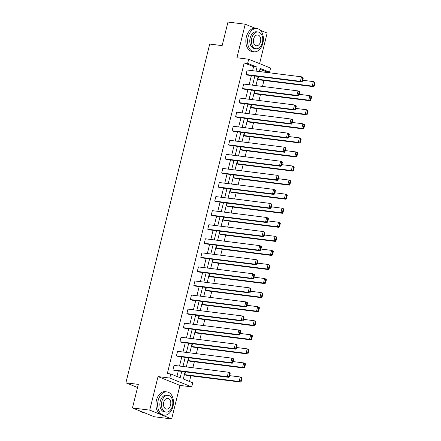 <?xml version="1.0" encoding="UTF-8"?>
<svg xmlns="http://www.w3.org/2000/svg" width="441" height="441" viewBox="0 0 441 441"><rect width="100%" height="100%" fill="white"/><g stroke="black" fill="none" stroke-linecap="round" stroke-linejoin="round"><path stroke-width="0.66" d="M259.589 63.631L267.158 33.042L260.361 30.308M255.543 28.367L245.229 24.216L236.927 57.76L248.663 59.237L270.592 68.057L269.572 72.159L260.179 68.383L259.402 71.536M132.471 407.958L149.725 410.13L171.654 418.95L154.4 416.784L132.471 407.958L138.309 384.381L125.883 382.821L209.718 44.067L222.143 45.627L227.975 22.05L245.229 24.216M265.967 72.363L266.121 71.729L269.572 72.159M189.47 381.482L190.865 375.831M192.866 367.744L194.349 361.763M196.35 353.676L197.827 347.695M199.828 339.614L201.311 333.633M203.312 325.546L204.789 319.565M206.79 311.478L208.273 305.503M210.274 297.416L211.752 291.435M213.753 283.348L215.23 277.367M217.231 269.286L218.714 263.305M220.715 255.218L222.192 249.237M224.193 241.15L225.676 235.169M227.677 227.087L229.155 221.106M231.156 213.02L232.639 207.038M234.64 198.952L236.117 192.976M238.118 184.889L239.601 178.908M241.602 170.821L243.079 164.84M245.08 156.759L246.563 150.778M248.564 142.691L250.041 136.71M252.043 128.623L253.525 122.642M255.526 114.561L257.004 108.58M259.005 100.493L260.482 94.512M262.483 86.425L263.966 80.449M185.088 371.824L183.313 379.001L192.706 382.782L191.686 386.884L169.763 378.064L170.777 373.957L180.171 377.739L181.736 371.405M171.654 418.95L179.956 385.406L191.686 386.884M125.883 382.821L137.531 387.507M176.433 355.821L230.759 362.651L232.242 363.246L177.91 356.416L176.433 355.821L177.547 351.317L231.878 358.147L233.361 358.742L233.642 359.349L233.052 359.112L232.269 362.27L232.865 362.508L233.642 359.349M183.39 327.691L237.721 334.521L239.204 335.116L184.873 328.286L183.39 327.691L184.509 323.181L238.84 330.011L240.323 330.607L240.604 331.219L240.014 330.982L239.231 334.135L239.827 334.377L240.604 331.219M190.352 299.56L244.683 306.39L246.166 306.986L191.835 300.156L190.352 299.56L191.471 295.051L245.802 301.881L247.28 302.476L247.566 303.088L246.977 302.851L246.194 306.004L246.789 306.241L247.566 303.088M197.314 271.43L251.646 278.26L253.128 278.855L198.797 272.025L197.314 271.43L198.433 266.921L252.765 273.751L254.242 274.346L254.529 274.958L253.939 274.715L253.156 277.874L253.751 278.111L254.529 274.958M204.277 243.294L258.608 250.124L260.091 250.72L205.76 243.89L204.277 243.294L205.396 238.79L259.727 245.62L261.204 246.216L261.491 246.822L260.901 246.585L260.118 249.744L260.708 249.981L261.491 246.822M211.239 215.164L265.57 221.994L267.053 222.589L212.722 215.759L211.239 215.164L212.358 210.655L266.684 217.485L268.167 218.08L268.453 218.692L267.863 218.455L267.081 221.608L267.67 221.851L268.453 218.692M218.201 187.034L272.532 193.864L274.015 194.459L219.684 187.629L218.201 187.034L219.315 182.524L273.646 189.354L275.129 189.95L275.416 190.562L274.82 190.325L274.043 193.478L274.633 193.715L275.416 190.562M225.164 158.903L279.495 165.733L280.978 166.329L226.646 159.499L225.164 158.903L226.277 154.394L280.608 161.224L282.091 161.819L282.378 162.431L281.782 162.189L281.005 165.347L281.595 165.584L282.378 162.431M232.126 130.768L286.457 137.598L287.94 138.193L233.609 131.363L232.126 130.768L233.239 126.264L287.571 133.094L289.053 133.689L289.34 134.296L288.745 134.058L287.967 137.217L288.557 137.454L289.34 134.296M239.088 102.637L293.419 109.467L294.902 110.063L240.571 103.233L239.088 102.637L240.202 98.128L294.533 104.958L296.016 105.553L296.302 106.165L295.707 105.928L294.93 109.081L295.52 109.324L296.302 106.165M246.05 74.507L300.382 81.337L301.859 81.932L247.533 75.102L246.05 74.507L247.164 69.998L301.495 76.828L302.978 77.423L303.265 78.035L302.669 77.798L301.887 80.951L302.482 81.188L303.265 78.035M176.935 376.438L178.285 370.969M179.498 366.063L181.769 356.901M182.982 351.995L185.248 342.839M186.46 337.933L188.731 328.771M189.944 323.865L192.21 314.709M193.423 309.803L195.688 300.641M196.906 295.735L199.172 286.573M200.385 281.667L202.651 272.51M203.869 267.604L206.134 258.443M207.347 253.536L209.613 244.375M210.831 239.469L213.097 230.312M214.309 225.406L216.575 216.244M217.788 211.338L220.059 202.182M221.272 197.276L223.537 188.114M224.75 183.208L227.021 174.046M228.234 169.14L230.5 159.984M231.712 155.078L233.984 145.916M235.196 141.01L237.462 131.848M238.675 126.942L240.946 117.786M242.159 112.879L244.424 103.718M245.637 98.812L247.903 89.655M249.121 84.749L251.387 75.587M252.599 70.681L253.592 66.685L244.198 62.903L167.326 373.527L170.777 373.957M242.567 88.569L296.898 95.399L298.381 96L244.049 89.17L242.567 88.569L243.686 84.066L298.017 90.896L299.494 91.491L299.781 92.097L299.191 91.86L298.408 95.019L299.004 95.256L299.781 92.097M235.604 116.705L289.935 123.535L291.418 124.13L237.087 117.3L235.604 116.705L236.723 112.196L291.054 119.026L292.532 119.621L292.818 120.233L292.229 119.991L291.446 123.149L292.041 123.386L292.818 120.233M228.642 144.835L282.973 151.665L284.456 152.261L230.125 145.431L228.642 144.835L229.761 140.326L284.092 147.156L285.575 147.752L285.856 148.363L285.266 148.126L284.484 151.28L285.079 151.517L285.856 148.363M221.685 172.966L276.011 179.796L277.494 180.391L223.163 173.561L221.685 172.966L222.799 168.456L277.13 175.286L278.613 175.887L278.894 176.494L278.304 176.257L277.521 179.41L278.117 179.652L278.894 176.494M214.723 201.096L269.054 207.926L270.531 208.527L216.2 201.697L214.723 201.096L215.836 196.592L270.168 203.422L271.65 204.018L271.932 204.624L271.342 204.387L270.559 207.546L271.154 207.783L271.932 204.624M207.761 229.232L262.092 236.062L263.569 236.657L209.238 229.827L207.761 229.232L208.874 224.723L263.205 231.553L264.688 232.148L264.975 232.76L264.38 232.517L263.597 235.676L264.192 235.913L264.975 232.76M200.798 257.362L255.13 264.192L256.607 264.787L202.281 257.957L200.798 257.362L201.912 252.853L256.243 259.683L257.726 260.278L258.013 260.89L257.417 260.653L256.634 263.806L257.23 264.043L258.013 260.89M193.836 285.492L248.167 292.322L249.65 292.918L195.319 286.088L193.836 285.492L194.95 280.983L249.281 287.813L250.764 288.414L251.05 289.02L250.455 288.783L249.678 291.936L250.268 292.179L251.05 289.02M186.874 313.623L241.205 320.453L242.688 321.054L188.357 314.224L186.874 313.623L187.987 309.119L242.318 315.949L243.801 316.544L244.088 317.151L243.493 316.914L242.715 320.072L243.305 320.309L244.088 317.151M179.911 341.758L234.243 348.588L235.726 349.184L181.394 342.354L179.911 341.758L181.025 337.249L235.356 344.079L236.839 344.675L237.126 345.286L236.53 345.044L235.753 348.203L236.343 348.44L237.126 345.286M172.949 369.889L227.28 376.719L228.763 377.314L174.432 370.484L172.949 369.889L174.063 365.38L228.394 372.21L229.877 372.805L230.163 373.417L229.568 373.18L228.791 376.333L229.381 376.57L230.163 373.417M244.198 62.903L247.649 63.339L248.663 59.237M179.956 385.406L158.027 376.586L149.725 410.13M158.027 376.586L169.763 378.064M256.05 71.117L257.042 67.12L247.649 63.339M182.949 366.499L185.22 357.337M186.433 352.431L188.698 343.269M189.911 338.368L192.182 329.207M193.395 324.3L195.661 315.139M196.873 310.232L199.139 301.076M200.357 296.17L202.623 287.008M203.836 282.102L206.101 272.94M207.32 268.034L209.585 258.878M210.798 253.972L213.064 244.81M214.282 239.904L216.548 230.742M217.76 225.842L220.026 216.68M221.244 211.774L223.51 202.612M224.723 197.706L226.988 188.55M228.201 183.643L230.472 174.482M231.685 169.576L233.951 160.414M235.163 155.508L237.434 146.351M238.647 141.445L240.913 132.283M242.126 127.377L244.397 118.216M245.609 113.315L247.875 104.153M249.088 99.247L251.353 90.085M252.572 85.179L254.837 76.023M258.189 76.442L255.918 85.604M254.705 90.51L252.439 99.666M251.227 104.572L248.956 113.734M247.743 118.64L245.477 127.802M244.264 132.702L241.993 141.864M240.78 146.77L238.515 155.932M237.302 160.838L235.036 169.994M233.818 174.901L231.553 184.062M230.34 188.969L228.074 198.13M226.856 203.036L224.59 212.193M223.378 217.099L221.112 226.261M219.894 231.167L217.628 240.328M216.415 245.229L214.15 254.391M212.937 259.297L210.666 268.459M209.453 273.365L207.187 282.521M205.975 287.427L203.703 296.589M202.491 301.495L200.225 310.657M199.012 315.563L196.741 324.719M195.528 329.625L193.263 338.787M192.05 343.693L189.784 352.855M188.566 357.756L186.3 366.918M266.121 71.729L259.964 69.248M184.801 374.657L186.284 375.252L240.615 382.082L239.132 381.487L184.801 374.657L185.49 371.873M188.285 360.589L189.762 361.19L244.094 368.02L242.616 367.419L188.285 360.589L188.974 357.811M191.763 346.527L193.246 347.122L247.577 353.952L246.095 353.357L191.763 346.527L192.452 343.743M195.247 332.459L196.725 333.054L251.056 339.884L249.578 339.289L195.247 332.459L195.936 329.675M198.726 318.396L200.208 318.992L254.54 325.822L253.057 325.226L198.726 318.396L199.415 315.613M202.21 304.329L203.687 304.924L258.018 311.754L256.535 311.159L202.21 304.329L202.893 301.545M205.688 290.261L207.171 290.856L261.502 297.686L260.019 297.091L205.688 290.261L206.377 287.482M209.166 276.198L210.649 276.794L264.98 283.624L263.498 283.028L209.166 276.198L209.855 273.414M212.65 262.13L214.133 262.726L268.464 269.556L266.981 268.96L212.65 262.13L213.339 259.347M216.129 248.062L217.611 248.663L271.943 255.493L270.46 254.892L216.129 248.062L216.818 245.284M219.612 234L221.095 234.595L275.427 241.425L273.944 240.83L219.612 234L220.302 231.216M223.091 219.932L224.574 220.528L278.905 227.358L277.422 226.762L223.091 219.932L223.78 217.148M226.575 205.87L228.058 206.465L282.389 213.295L280.906 212.7L226.575 205.87L227.264 203.086M230.053 191.802L231.536 192.397L285.867 199.227L284.384 198.632L230.053 191.802L230.742 189.018M233.537 177.734L235.014 178.329L289.346 185.159L287.868 184.564L233.537 177.734L234.226 174.956M237.015 163.672L238.498 164.267L292.83 171.097L291.347 170.502L237.015 163.672L237.705 160.888M240.499 149.604L241.977 150.199L296.308 157.029L294.831 156.434L240.499 149.604L241.188 146.82M243.978 135.536L245.461 136.137L299.792 142.967L298.309 142.366L243.978 135.536L244.667 132.758M247.462 121.473L248.939 122.069L303.27 128.899L301.793 128.303L247.462 121.473L248.145 118.69M250.94 107.406L252.423 108.001L306.754 114.831L305.271 114.236L250.94 107.406L251.629 104.622M254.418 93.343L255.901 93.939L310.232 100.769L308.75 100.173L254.418 93.343L255.107 90.559M257.902 79.275L259.385 79.871L313.716 86.701L312.234 86.105L257.902 79.275L258.591 76.491M253.592 66.685L257.042 67.12M301.887 80.951L300.382 81.337L301.495 76.828L302.669 77.798M301.859 81.932L302.482 81.188M302.713 80.262L313.347 81.596L314.83 82.191L315.117 82.803L314.521 82.566L313.744 85.719L314.334 85.956L315.117 82.803M313.744 85.719L312.234 86.105L313.347 81.596L314.521 82.566M314.334 85.956L313.716 86.701M262.886 43.141A11.709 7.839 97.2 0 0 256.938 28.544A11.709 7.839 97.2 0 0 248.068 37.182A11.709 7.839 97.2 0 0 254.016 51.779A11.709 7.839 97.2 0 0 262.886 43.141M256.938 28.544L255.212 28.329A11.709 7.839 97.2 0 0 246.343 36.961A11.709 7.839 97.2 0 0 252.291 51.564L254.016 51.779M256.012 48.725L254.424 48.527A8.429 5.645 -82.8 0 1 250.141 38.014A8.429 5.645 -82.8 0 1 256.524 31.796L258.112 31.995A8.429 5.645 97.2 0 0 251.728 38.213A8.429 5.645 97.2 0 0 256.012 48.725A8.429 5.645 97.2 0 0 262.395 42.507A8.429 5.645 97.2 0 0 258.112 31.995M253.625 38.979A5.435 3.638 97.2 0 0 256.386 45.754A5.435 3.638 97.2 0 0 260.499 41.746A5.435 3.638 97.2 0 0 257.742 34.971A5.435 3.638 97.2 0 0 253.625 38.979M172.96 406.508A11.709 7.839 97.2 0 0 167.012 391.911A11.709 7.839 97.2 0 0 158.143 400.549A11.709 7.839 97.2 0 0 164.091 415.146A11.709 7.839 97.2 0 0 172.96 406.508M167.012 391.911L165.287 391.696A11.709 7.839 97.2 0 0 156.417 400.329A11.709 7.839 97.2 0 0 162.365 414.926L164.091 415.146M166.086 412.092L164.499 411.894A8.429 5.645 -82.8 0 1 160.215 401.382A8.429 5.645 -82.8 0 1 166.604 395.164L168.192 395.362A8.429 5.645 97.2 0 0 161.803 401.58A8.429 5.645 97.2 0 0 166.086 412.092A8.429 5.645 97.2 0 0 172.47 405.874A8.429 5.645 97.2 0 0 168.192 395.362M163.699 402.346A5.435 3.638 97.2 0 0 166.461 409.116A5.435 3.638 97.2 0 0 170.573 405.114A5.435 3.638 97.2 0 0 167.817 398.339A5.435 3.638 97.2 0 0 163.699 402.346M140.1 411.029A11.709 7.839 97.2 0 0 143.248 412.528L144.086 412.633M298.408 95.019L296.898 95.399L298.017 90.896L299.191 91.86M298.381 96L299.004 95.256M294.93 109.081L293.419 109.467L294.533 104.958L295.707 105.928M294.902 110.063L295.52 109.324M299.23 94.324L309.869 95.664L311.352 96.259L311.633 96.871L311.043 96.629L310.26 99.787L310.855 100.024L311.633 96.871M310.26 99.787L308.75 100.173L309.869 95.664L311.043 96.629M310.855 100.024L310.232 100.769M295.751 108.392L306.385 109.726L307.868 110.327L308.154 110.934L307.559 110.697L306.782 113.85L307.371 114.092L308.154 110.934M306.782 113.85L305.271 114.236L306.385 109.726L307.559 110.697M307.371 114.092L306.754 114.831M291.446 123.149L289.935 123.535L291.054 119.026L292.229 119.991M291.418 124.13L292.041 123.386M292.267 122.455L302.906 123.794L304.389 124.39L304.67 125.001L304.081 124.764L303.298 127.918L303.893 128.155L304.67 125.001M303.298 127.918L301.793 128.303L302.906 123.794L304.081 124.764M303.893 128.155L303.27 128.899M287.967 137.217L286.457 137.598L287.571 133.094L288.745 134.058M287.94 138.193L288.557 137.454M288.789 136.523L299.422 137.862L300.905 138.457L301.192 139.064L300.597 138.827L299.819 141.985L300.409 142.222L301.192 139.064M299.819 141.985L298.309 142.366L299.422 137.862L300.597 138.827M300.409 142.222L299.792 142.967M284.484 151.28L282.973 151.665L284.092 147.156L285.266 148.126M284.456 152.261L285.079 151.517M285.305 150.59L295.944 151.925L297.427 152.52L297.714 153.132L297.118 152.895L296.335 156.048L296.931 156.29L297.714 153.132M296.335 156.048L294.831 156.434L295.944 151.925L297.118 152.895M296.931 156.29L296.308 157.029M281.005 165.347L279.495 165.733L280.608 161.224L281.782 162.189M280.978 166.329L281.595 165.584M281.827 164.653L292.466 165.992L293.943 166.588L294.23 167.2L293.64 166.957L292.857 170.116L293.447 170.353L294.23 167.2M292.857 170.116L291.347 170.502L292.466 165.992L293.64 166.957M293.447 170.353L292.83 171.097M277.521 179.41L276.011 179.796L277.13 175.286L278.304 176.257M277.494 180.391L278.117 179.652M278.348 178.721L288.982 180.055L290.465 180.656L290.751 181.262L290.156 181.025L289.373 184.184L289.969 184.421L290.751 181.262M289.373 184.184L287.868 184.564L288.982 180.055L290.156 181.025M289.969 184.421L289.346 185.159M274.043 193.478L272.532 193.864L273.646 189.354L274.82 190.325M274.015 194.459L274.633 193.715M274.864 192.789L285.503 194.123L286.981 194.718L287.267 195.33L286.678 195.093L285.895 198.246L286.485 198.483L287.267 195.33M285.895 198.246L284.384 198.632L285.503 194.123L286.678 195.093M286.485 198.483L285.867 199.227M270.559 207.546L269.054 207.926L270.168 203.422L271.342 204.387M270.531 208.527L271.154 207.783M267.081 221.608L265.57 221.994L266.684 217.485L267.863 218.455M267.053 222.589L267.67 221.851M263.597 235.676L262.092 236.062L263.205 231.553L264.38 232.517M263.569 236.657L264.192 235.913M260.118 249.744L258.608 250.124L259.727 245.62L260.901 246.585M260.091 250.72L260.708 249.981M256.634 263.806L255.13 264.192L256.243 259.683L257.417 260.653M256.607 264.787L257.23 264.043M253.156 277.874L251.646 278.26L252.765 273.751L253.939 274.715M253.128 278.855L253.751 278.111M249.678 291.936L248.167 292.322L249.281 287.813L250.455 288.783M249.65 292.918L250.268 292.179M246.194 306.004L244.683 306.39L245.802 301.881L246.977 302.851M246.166 306.986L246.789 306.241M242.715 320.072L241.205 320.453L242.318 315.949L243.493 316.914M242.688 321.054L243.305 320.309M239.231 334.135L237.721 334.521L238.84 330.011L240.014 330.982M239.204 335.116L239.827 334.377M271.386 206.851L282.019 208.191L283.502 208.786L283.789 209.398L283.194 209.155L282.411 212.314L283.006 212.551L283.789 209.398M282.411 212.314L280.906 212.7L282.019 208.191L283.194 209.155M283.006 212.551L282.389 213.295M267.902 220.919L278.541 222.253L280.018 222.854L280.305 223.46L279.715 223.223L278.933 226.376L279.528 226.619L280.305 223.46M278.933 226.376L277.422 226.762L278.541 222.253L279.715 223.223M279.528 226.619L278.905 227.358M264.424 234.981L275.057 236.321L276.54 236.916L276.827 237.528L276.231 237.291L275.454 240.444L276.044 240.681L276.827 237.528M275.454 240.444L273.944 240.83L275.057 236.321L276.231 237.291M276.044 240.681L275.427 241.425M260.94 249.049L271.579 250.389L273.062 250.984L273.343 251.59L272.753 251.353L271.97 254.512L272.566 254.749L273.343 251.59M271.97 254.512L270.46 254.892L271.579 250.389L272.753 251.353M272.566 254.749L271.943 255.493M257.461 263.117L268.095 264.451L269.578 265.047L269.864 265.658L269.269 265.421L268.492 268.575L269.082 268.817L269.864 265.658M268.492 268.575L266.981 268.96L268.095 264.451L269.269 265.421M269.082 268.817L268.464 269.556M253.977 277.18L264.617 278.519L266.099 279.114L266.381 279.726L265.791 279.484L265.008 282.642L265.603 282.879L266.381 279.726M265.008 282.642L263.498 283.028L264.617 278.519L265.791 279.484M265.603 282.879L264.98 283.624M250.499 291.247L261.133 292.581L262.615 293.182L262.902 293.789L262.307 293.552L261.53 296.71L262.119 296.947L262.902 293.789M261.53 296.71L260.019 297.091L261.133 292.581L262.307 293.552M262.119 296.947L261.502 297.686M247.015 305.315L257.654 306.649L259.137 307.245L259.418 307.857L258.828 307.62L258.046 310.773L258.641 311.01L259.418 307.857M258.046 310.773L256.535 311.159L257.654 306.649L258.828 307.62M258.641 311.01L258.018 311.754M243.537 319.378L254.17 320.717L255.653 321.313L255.94 321.924L255.345 321.682L254.567 324.841L255.157 325.078L255.94 321.924M254.567 324.841L253.057 325.226L254.17 320.717L255.345 321.682M255.157 325.078L254.54 325.822M240.053 333.446L250.692 334.78L252.175 335.375L252.461 335.987L251.866 335.75L251.083 338.903L251.679 339.146L252.461 335.987M251.083 338.903L249.578 339.289L250.692 334.78L251.866 335.75M251.679 339.146L251.056 339.884M235.753 348.203L234.243 348.588L235.356 344.079L236.53 345.044M235.726 349.184L236.343 348.44M236.574 347.508L247.208 348.848L248.691 349.443L248.978 350.055L248.388 349.818L247.605 352.971L248.195 353.208L248.978 350.055M247.605 352.971L246.095 353.357L247.208 348.848L248.388 349.818M248.195 353.208L247.577 353.952M232.269 362.27L230.759 362.651L231.878 358.147L233.052 359.112M232.242 363.246L232.865 362.508M233.091 361.576L243.73 362.915L245.213 363.511L245.499 364.117L244.904 363.88L244.121 367.039L244.716 367.276L245.499 364.117M244.121 367.039L242.616 367.419L243.73 362.915L244.904 363.88M244.716 367.276L244.094 368.02M228.791 376.333L227.28 376.719L228.394 372.21L229.568 373.18M228.763 377.314L229.381 376.57M229.612 375.644L240.251 376.978L241.729 377.573L242.015 378.185L241.425 377.948L240.643 381.101L241.233 381.344L242.015 378.185M240.643 381.101L239.132 381.487L240.251 376.978L241.425 377.948M241.233 381.344L240.615 382.082"/></g></svg>
